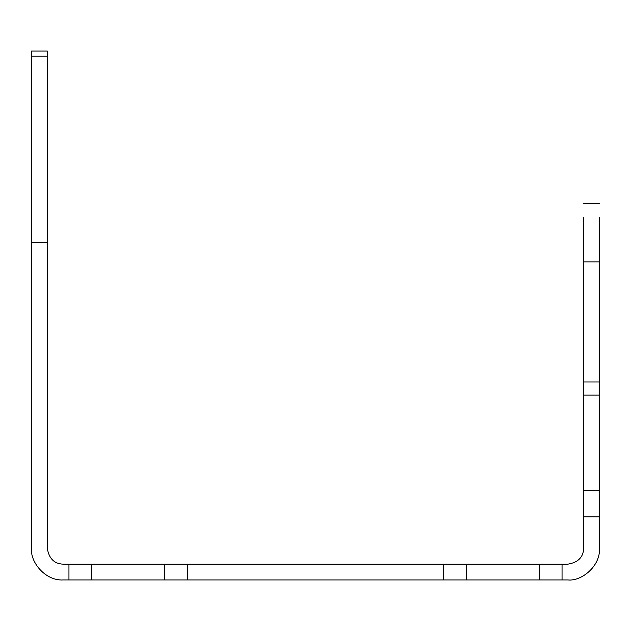 <?xml version="1.0" encoding="UTF-8"?>
<svg xmlns="http://www.w3.org/2000/svg" width="631" height="631" viewBox="0 0 631 631"><rect width="100%" height="100%" fill="white"/><g stroke="black" fill="none" stroke-linecap="round" stroke-linejoin="round"><path stroke-width="0.95" d="M599.45 217.253L599.45 548.386C600.507 566.315 581.325 581.498 567.9 579.936L63.1 579.936C45.172 580.993 29.98 561.811 31.55 548.386L31.55 51.064L47.325 51.064M47.325 51.095L47.325 548.386C48.966 558.514 54.219 563.775 63.1 564.161L567.9 564.161C578.035 562.521 583.289 557.26 583.675 548.386L583.675 217.253M599.45 516.836L583.675 516.836M31.55 56.206L47.325 56.206M31.55 242.351L47.325 242.351M68.953 564.161L68.953 579.936M91.724 579.936L91.724 564.161M164.588 564.161L164.588 579.936M187.352 564.161L187.352 579.936M443.648 579.936L443.648 564.161M466.412 579.936L466.412 564.161M539.276 564.161L539.276 579.936M599.45 261.873L583.675 261.873M599.45 381.976L583.675 381.976M599.45 395.124L583.675 395.124M599.45 490.539L583.675 490.539M562.047 579.936L562.047 564.161M599.45 203.3L583.675 203.3"/></g></svg>
